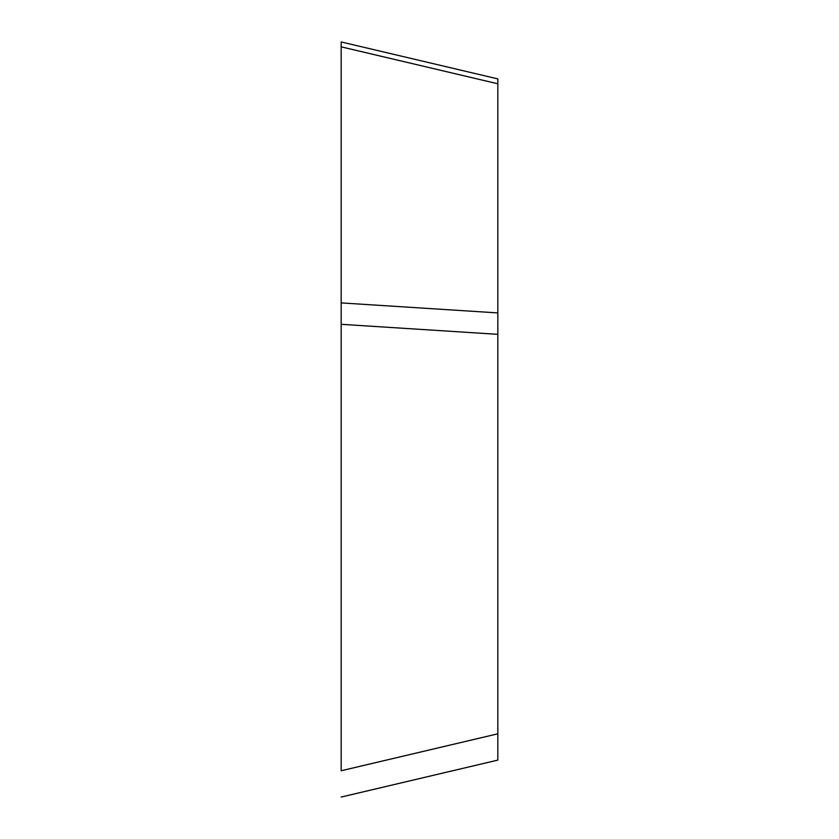 <?xml version="1.0" encoding="UTF-8"?>
<svg xmlns="http://www.w3.org/2000/svg" width="839" height="839" viewBox="0 0 839 839"><rect width="100%" height="100%" fill="white"/><g stroke="black" fill="none" stroke-linecap="round" stroke-linejoin="round"><path stroke-width="1.26" d="M341.169 797.05L497.831 760.103L497.831 83.785L341.169 46.837L341.169 770.758L341.169 41.95L497.831 78.897L497.831 83.785L497.831 78.897M497.831 334.331L341.169 324.315L341.169 302.91L341.169 324.315L341.169 302.91L497.831 312.916M497.831 733.81L341.169 770.758"/></g></svg>
